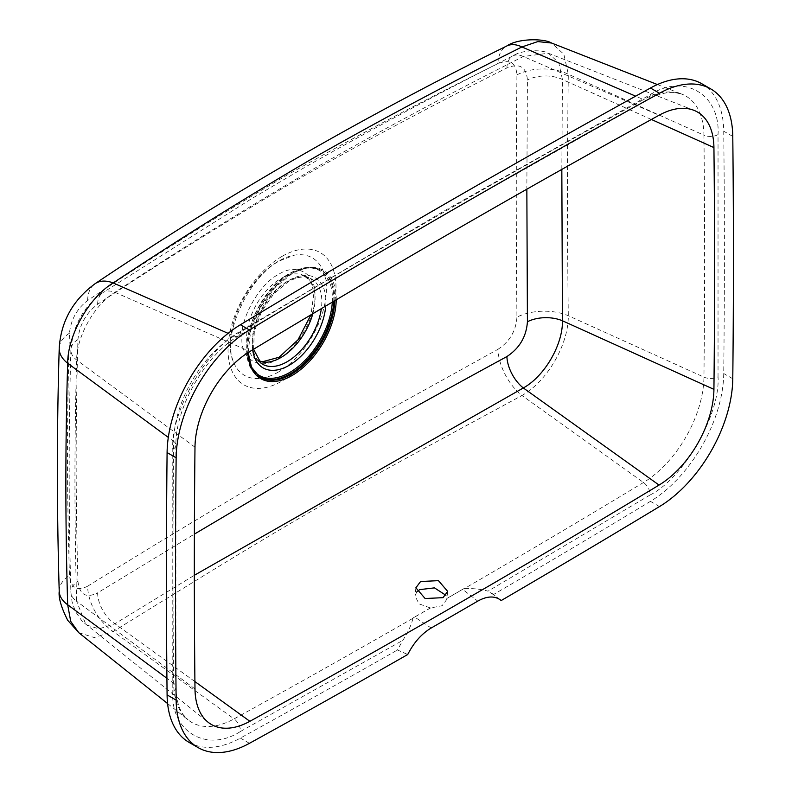 <?xml version="1.0" encoding="UTF-8"?>
<svg xmlns="http://www.w3.org/2000/svg" width="792" height="792" viewBox="0 0 792 792"><rect width="100%" height="100%" fill="white"/><g stroke="black" fill="none" stroke-linecap="round" stroke-linejoin="round"><path stroke-width="0.59" stroke-dasharray="3.96 2.97" d="M278.408 372.032A67.845 39.174 -60 0 1 233.204 361.271A67.845 39.174 -60 0 1 278.408 261.231A67.845 39.174 -60 0 1 294.456 255.163A67.845 39.174 -60 0 1 325.69 298.733A67.845 39.174 -60 0 1 278.408 372.032M278.408 358.736C296.535 350.094 316.444 315.592 314.879 295.574C316.444 273.745 296.535 262.251 278.408 274.527C260.291 283.17 240.372 317.671 241.946 337.689C240.372 359.518 260.291 371.012 278.408 358.736M416.74 591.99L414.978 595.901L419.057 603.851L430.452 607.999L442.104 605.722L446.767 599.445L445.916 595.297M561.825 169.409L562.449 79.497L558.746 62.726L548.341 53.222L523.324 56.499C451.876 92.486 381.843 130.027 313.206 169.122C245.619 208.672 179.517 249.727 114.909 292.307C94.624 304.494 76.626 336.422 76.636 359.974C74.379 439.897 74.379 520.324 76.636 601.267A27.195 15.513 178.4 0 1 70.884 592.06A27.195 15.513 178.4 0 1 77.953 581.249C75.577 500.247 75.577 419.671 77.953 339.54C79.428 324.898 85.981 313.137 97.624 304.237C162.113 261.528 228.353 220.196 296.347 180.259C365.389 141.085 435.57 103.643 506.89 67.954C519.502 62.806 526.353 66.835 527.423 80.041L526.848 189.199M78.754 632.679L94.199 637.54L113.177 631.501A39.986 24.582 58.4 0 1 87.635 586.209C151.727 546.44 217.909 506.593 286.199 466.666L497.911 349.341A39.986 21.532 -118.5 0 0 521.938 395.505C547.44 381.219 568.616 344.263 568.3 315.721C567.23 233.828 567.23 153.321 568.3 74.21L563.864 54.262L551.549 43.025M87.635 586.209C76.943 591.515 70.884 587.941 69.478 575.487C66.865 494.218 66.865 413.454 69.478 333.204C70.864 319.681 76.913 308.781 87.635 300.505C152.351 257.103 218.542 215.464 286.199 175.586C354.984 136.689 425.552 99.366 497.911 63.637C509.632 58.925 515.978 62.667 516.938 74.864C516.067 154.113 516.067 234.877 516.938 317.147A39.986 22.295 179.3 0 1 568.3 315.721L703.939 377.121A87.466 50.5 -60 0 1 643.52 482.496A12602.443 7276.055 -60 0 1 464.627 588.446L464.468 588.327A12602.413 7276.045 -60 0 1 446.797 598.564M194.99 688.961L76.636 601.267L85.981 624.799L98.98 628.878L114.909 623.759L194.327 575.289M194.99 447.193L76.636 359.974A27.195 15.88 -178.4 0 1 70.884 349.836C68.617 430.076 68.617 510.82 70.884 592.06L72.013 601.573L75.309 611.276L82.071 621.195L208.138 722.264M194.911 681.585L114.909 623.759A27.195 16.652 58.6 0 1 97.624 592.842L194.386 534.115M446.807 598.495A12602.334 7275.995 120 0 0 462.627 589.327L477.744 601.128M431.175 628.016L414.632 617.037A12602.334 7275.995 120 0 0 430.452 607.939M430.452 607.999A12602.413 7276.045 -60 0 1 412.79 618.166L412.959 618.275C411.503 624.621 408.137 631.976 402.851 640.332L397.455 649.984L407.732 654.509M412.959 618.275A12602.443 7276.055 -60 0 1 234.076 718.889L113.177 631.501C179.447 590.792 242.372 551.163 311.038 511.454C379.794 471.824 449.064 435.125 521.938 395.505L643.52 482.496A10.662 6.009 -121.1 0 1 650.311 494.861L487.981 591.178C482.021 589.317 474.24 588.416 464.627 588.446M77.953 581.249C79.448 594.703 86.011 598.574 97.624 592.842M414.632 617.037L412.79 618.166M189.06 742.381A106.098 61.261 120 0 0 240.392 738.094A12621.074 7286.816 120 0 0 397.455 649.984M499.762 599.455L493.367 594.604A12621.074 7286.816 120 0 0 650.44 501.356A106.098 61.261 120 0 0 723.73 373.527A11731.223 6773.055 120 0 0 723.73 131.205A106.098 61.261 120 0 0 701.762 83.724M493.367 594.604L487.981 591.178M464.468 588.327L462.627 589.327M97.624 304.237A27.195 16.097 56.9 0 1 102.831 292.654C83.655 306.266 73.003 325.324 70.884 349.836L70.884 349.836A27.195 15.88 -178.4 0 1 77.953 339.54M506.89 67.954A27.195 15.266 63 0 1 512.899 55.905L512.899 55.905A27.195 15.266 63 0 1 523.324 56.499L659.053 115.246M651.39 119.473L562.449 79.497A27.195 16.187 0.6 0 0 527.423 80.041M693.891 110.306L548.341 53.222C543.361 49.688 522.077 49.47 512.899 55.905C440.5 92.347 369.488 130.442 299.841 170.181L251.005 199.079L102.831 292.654A27.195 16.097 56.9 0 1 114.909 292.307L249.866 351.48M497.911 349.341C509.642 341.679 515.988 330.947 516.938 317.147M59.222 591.287A39.986 22.75 178.3 0 1 69.478 575.487M516.938 74.864A39.986 23.859 -179.3 0 1 568.3 74.21L703.939 135.185A11712.591 6762.294 -60 0 1 703.939 377.121A10.662 6.079 -179.4 0 0 718.037 376.735C720.472 414.097 683.912 477.863 650.311 494.861M497.911 63.637A39.986 22.315 63.2 0 1 506.722 46.015M87.635 300.505A39.986 23.8 56.7 0 1 95.297 283.556M69.478 333.204A39.986 23.413 1.7 0 0 59.222 348.272M333.759 301.277A61.459 35.482 120 0 0 319.938 269.686A61.459 35.482 120 0 0 290.367 273.349A61.459 35.482 120 0 0 250.529 326.472A61.459 35.482 120 0 0 258.519 376.071L259.41 376.665A61.529 35.521 -60 0 1 251.41 327.017A61.529 35.521 -60 0 1 291.298 273.834A61.529 35.521 -60 0 1 320.899 270.161A61.529 35.521 -60 0 1 334.778 300.673M336.224 299.822A62.538 36.105 120 0 0 292.01 273.418A62.538 36.105 120 0 0 247.856 352.747M167.597 703.553L188.13 719.938A87.466 50.5 -60 0 0 234.076 718.889A10.662 6.296 61.2 0 1 240.52 731.442C206.92 753.251 170.359 731.709 172.785 691.525L172.785 449.371C170.359 411.998 206.92 348.242 240.52 331.244L445.411 210.236L650.311 94.654A10.662 6.296 61.2 0 1 647.915 99.644A10.662 6.296 61.2 0 1 643.52 99.574A87.466 50.5 -60 0 1 681.862 94.139A87.466 50.5 -60 0 1 703.939 135.185A10.662 6.237 179.4 0 0 718.037 134.571L718.037 376.735M240.52 331.244A10.662 6.009 58.9 0 1 238.491 336.016A10.662 6.009 58.9 0 1 234.076 335.966A12602.443 7276.055 -60 0 1 438.798 215.048A12602.443 7276.055 -60 0 1 643.52 99.574L635.649 96.169M282.021 256.38A76.339 44.075 120 0 0 228.037 349.886A76.339 44.075 120 0 0 282.021 381.051A76.339 44.075 120 0 0 336.006 287.546A76.339 44.075 120 0 0 282.021 256.38M248.144 352.559L250.678 330.907L259.974 308.118L274.478 287.991L291.793 273.864C303.088 267.548 312.791 266.32 320.899 270.161L319.938 269.686C311.256 265.676 301.227 266.884 289.872 273.319C253.579 292.198 231.848 361.221 258.519 376.071A61.459 35.482 120 0 0 258.974 376.358M332.313 302.138A60.489 34.927 120 0 0 289.654 273.735A60.489 34.927 120 0 0 252.42 368.923M312.82 313.721A48.381 27.938 120 0 0 303.524 275.368A48.381 27.938 120 0 0 280.873 278.546A48.381 27.938 120 0 0 249.678 319.82A48.381 27.938 120 0 0 255.232 359.014A48.381 27.938 120 0 0 258.44 360.835M325.75 306.029A52.064 30.056 120 0 0 289.13 280.318A52.064 30.056 120 0 0 252.678 349.787M258.35 360.726L255.232 359.014L261.023 363.241A49.154 28.373 -60 0 1 255.39 323.433A49.154 28.373 -60 0 1 287.08 281.507A49.154 28.373 -60 0 1 310.088 278.269A49.154 28.373 -60 0 1 321.334 308.662M249.44 743.322L240.392 738.094M732.778 136.422L723.73 131.205M732.778 378.754L723.73 373.527M659.488 506.573L650.44 501.356M172.785 449.371A10.662 6.079 0.6 0 0 175.913 445.134A10.662 6.079 0.6 0 0 173.646 441.342A11712.591 6762.294 -60 0 0 173.646 683.278A10.662 6.237 179.4 0 1 175.913 687.06C176.23 699.197 178.695 708.434 183.298 714.77L188.13 719.938A87.466 50.5 -60 0 1 173.646 683.278L166.924 678.289M240.52 731.442L402.851 640.332M650.311 94.654C683.912 72.854 720.472 94.396 718.037 134.571M657.409 84.546L681.862 94.139L674.804 92.525C667.211 91.773 658.251 94.139 647.915 99.644L443.203 215.117L238.491 336.016C205.762 354.519 175.23 407.791 175.913 445.134L175.913 687.06A10.662 6.237 179.4 0 1 172.785 691.525M228.096 333.343L234.076 335.966A87.466 50.5 -60 0 0 173.646 441.342L168.31 437.402M233.204 361.271C221.552 337.224 247.876 276.853 279.823 260.766L294.456 255.163M253.559 349.262L254.321 331.482L261.459 311.711L273.656 293.921L288.476 281.556C302.574 274.27 308.583 277.576 310.088 278.269L303.524 275.368L309.523 280.338L312.068 285.209L313.83 293.753L310.949 314.84M447.678 591.396L446.767 599.445M415.889 587.793L414.978 595.901M491.99 593.376L500.574 600.039"/><path stroke-width="1.19" d="M445.916 595.297L434.462 587.872L419.641 589.634L416.74 591.99M443.015 597.663L447.678 591.396L438.461 580.645L420.562 581.526L415.889 587.793L425.116 598.524L443.015 597.663M710.81 88.951L701.762 83.724A106.098 61.261 120 0 0 650.44 88.011A12621.074 7286.816 120 0 0 445.411 203.653A12621.074 7286.816 120 0 0 240.392 324.75A106.098 61.261 120 0 0 167.092 452.578A11731.223 6773.055 120 0 0 167.092 694.901A106.098 61.261 120 0 0 189.06 742.381L198.109 747.598A106.098 61.261 120 0 0 249.44 743.322A12621.074 7286.816 120 0 0 407.732 654.509C413.84 642.55 421.661 633.719 431.175 628.016A12605.076 7277.579 120 0 0 477.744 601.128C487.268 595.841 495.079 595.643 501.197 600.544A12621.074 7286.816 120 0 0 659.488 506.573A106.098 61.261 120 0 0 732.778 378.754A11731.223 6773.055 120 0 0 732.778 136.422A106.098 61.261 120 0 0 710.81 88.951A106.098 61.261 120 0 0 659.488 93.228A12621.074 7286.816 120 0 0 454.459 208.88A12621.074 7286.816 120 0 0 249.44 329.967A106.098 61.261 120 0 0 176.141 457.796A11731.223 6773.055 120 0 0 176.141 700.118A106.098 61.261 120 0 0 198.109 747.598M526.848 189.199L527.423 321.75A27.195 15.197 179.4 0 1 562.449 320.78L561.825 169.409M194.386 534.115L296.347 473.715C365.171 434.501 435.353 395.446 506.89 356.558C519.532 348.242 526.373 336.64 527.423 321.75M506.722 46.015C518.245 38.046 544.49 38.501 551.549 43.025L537.798 41.59L521.938 46.956A39.986 22.315 63.2 0 0 506.722 46.015L506.722 46.015C361.231 117.879 224.087 197.06 95.297 283.556L95.297 283.556A39.986 23.8 56.7 0 1 113.177 282.952C177.458 240.184 243.391 198.99 310.979 159.38C379.744 120.275 450.064 82.794 521.938 46.956L635.649 96.169M194.327 575.289L523.324 387.961C544.559 376.319 562.934 344.609 562.449 320.78L713.929 389.357A79.438 45.867 -60 0 1 659.053 485.07A12594.414 7271.421 -60 0 1 249.866 721.304A79.438 45.867 -60 0 1 208.138 722.264A79.438 45.867 -60 0 1 194.99 688.961A11704.562 6757.671 -60 0 1 194.99 447.193A79.438 45.867 -60 0 1 249.866 351.48A12594.414 7271.421 -60 0 1 659.053 115.246A79.438 45.867 -60 0 1 693.891 110.306A79.438 45.867 -60 0 1 713.929 147.579A11704.562 6757.671 -60 0 1 713.929 389.357M500.504 599.989L499.762 599.455M506.89 356.558A27.195 14.711 -118.7 0 0 523.324 387.961L659.053 485.07M95.297 283.556C72.894 299.99 60.865 321.562 59.222 348.272L59.222 348.272A39.986 23.413 1.7 0 0 67.676 363.251C65.261 443.124 65.261 523.631 67.676 604.751L70.726 621.383L78.754 632.679L167.597 703.553M166.924 678.289L67.676 604.751A39.986 22.75 178.3 0 1 59.222 591.287L59.222 591.287C58.42 597.851 61.261 607.523 67.726 620.324L78.754 632.679M168.31 437.402L67.676 363.251C67.647 335.273 89.021 297.396 113.177 282.952L228.096 333.343M334.778 300.673A61.529 35.521 -60 0 1 291.298 374.309A61.529 35.521 -60 0 1 259.41 376.665L251.519 367.171L248.144 352.559M247.856 352.747A62.538 36.105 120 0 0 292.01 375.547A62.538 36.105 120 0 0 336.224 299.822M258.974 376.358A61.459 35.482 120 0 0 290.367 373.715A61.459 35.482 120 0 0 333.759 301.277M252.42 368.923A60.489 34.927 120 0 0 289.654 372.517A60.489 34.927 120 0 0 332.313 302.138M258.44 360.835A48.381 27.938 120 0 0 280.873 357.558A48.381 27.938 120 0 0 312.82 313.721M252.678 349.787A52.064 30.056 120 0 0 289.13 365.33A52.064 30.056 120 0 0 325.75 306.029M321.334 308.662A49.154 28.373 -60 0 1 287.08 361.766A49.154 28.373 -60 0 1 261.023 363.241L253.559 349.262M659.488 93.228L650.44 88.011M249.866 721.304L194.911 681.585M713.929 147.579L651.39 119.473M176.141 700.118L167.092 694.901M176.141 457.796L167.092 452.578M249.44 329.967L240.392 324.75M310.949 314.84L298.01 339.817L279.071 357.271L262.528 361.726L258.35 360.726M551.549 43.025L657.409 84.546M59.222 348.272C56.786 428.66 56.786 509.672 59.222 591.287"/></g></svg>
